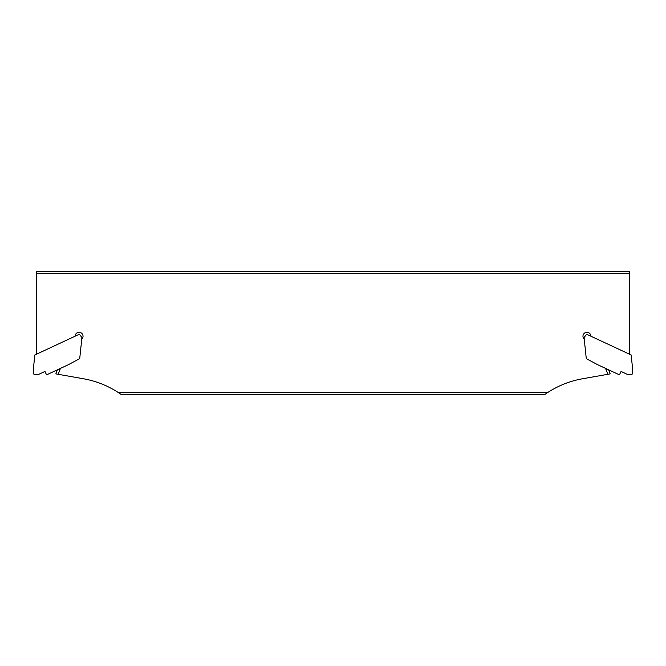 <?xml version="1.0" encoding="UTF-8"?>
<svg xmlns="http://www.w3.org/2000/svg" width="666" height="666" viewBox="0 0 666 666"><rect width="100%" height="100%" fill="white"/><g stroke="black" fill="none" stroke-linecap="round" stroke-linejoin="round"><path stroke-width="1" d="M36.38 273.485L629.62 273.485L629.62 271.228L36.38 271.228L36.38 354.27M629.62 273.485L629.62 354.27M587.046 359.057L597.735 364.743L619.438 374.866L621.037 371.445L627.755 374.575L631.709 374.575L632.7 373.584L632.7 369.63L631.16 354.986L586.688 334.249L584.065 337.487L586.288 358.658M584.24 339.177A3.954 3.954 0 0 1 585.297 332.659A3.954 3.954 0 0 1 590.875 336.197M75.125 336.197A3.954 3.954 0 0 1 80.703 332.659A3.954 3.954 0 0 1 81.76 339.177M79.712 358.658L81.935 337.487L79.312 334.249L34.84 354.986L33.3 369.63L33.3 373.584L34.291 374.575L38.245 374.575L44.963 371.445L46.562 374.866L68.265 364.743L78.954 359.057M60.731 368.256A7.434 7.434 0 0 0 59.798 369.971L58.142 374.292L83.342 378.738A93.931 93.931 0 0 1 118.282 392.515L547.718 392.515A93.931 93.931 0 0 1 582.658 378.738L607.858 374.292L606.202 369.971A7.434 7.434 0 0 0 605.269 368.256M118.282 392.515L121.578 394.772L544.422 394.772L547.718 392.515M608.616 369.813L610.173 373.884L607.858 374.292M58.142 374.292L55.827 373.884L57.384 369.813M58.292 369.397L59.798 369.971M606.202 369.971L607.708 369.397"/></g></svg>
